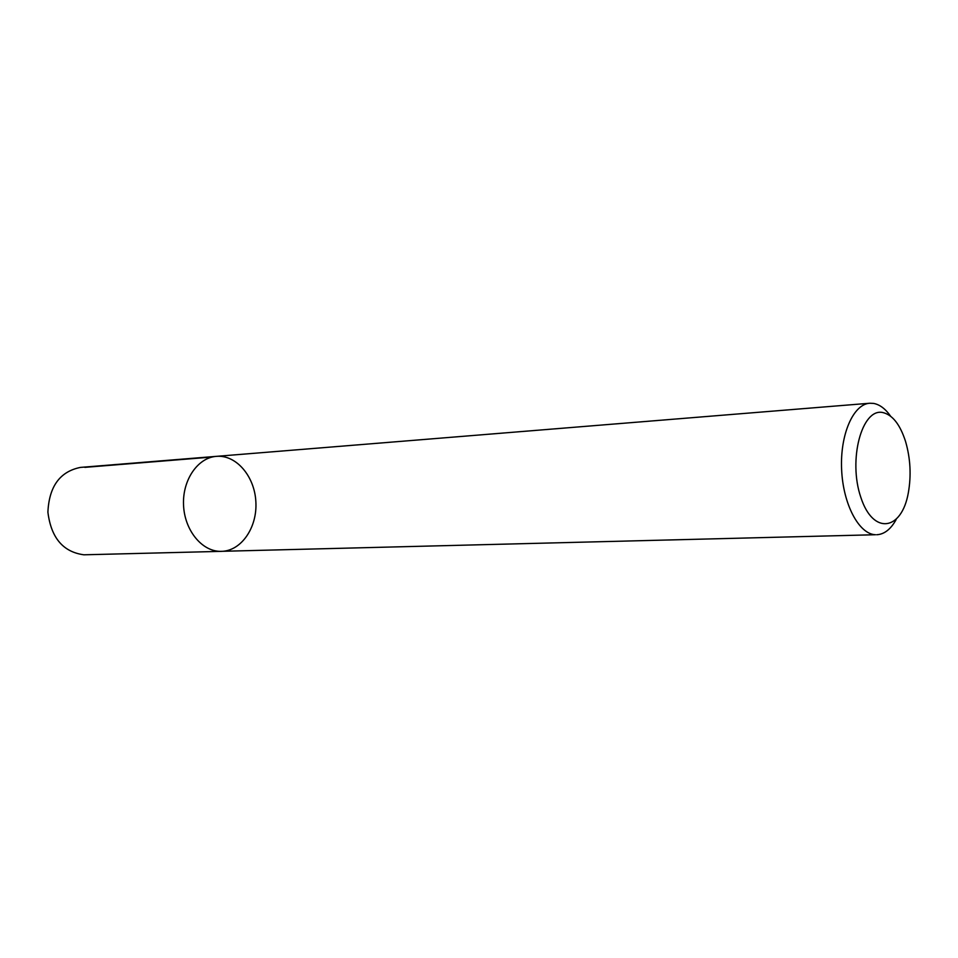 <?xml version="1.0" encoding="UTF-8"?>
<svg xmlns="http://www.w3.org/2000/svg" width="958" height="958" viewBox="0 0 958 958"><rect width="100%" height="100%" fill="white"/><g stroke="black" fill="none" stroke-linecap="round" stroke-linejoin="round"><path stroke-width="1.44" d="M216.364 456.355C197.827 457.661 182.427 479.91 183.529 504.866C184.391 529.834 201.515 551.137 220.136 551.353L221.49 551.353C241.428 550.958 257.415 527.367 255.87 501.836C254.66 476.294 236.231 454.571 216.364 456.355C197.827 457.661 182.427 479.91 183.529 504.866C184.391 529.834 201.515 551.137 220.136 551.353L875.504 534.732C859.003 534.253 843.04 504.291 841.615 469.408C839.974 434.537 853.279 404.204 869.696 403.246L873.528 403.402C879.707 404.516 885.396 408.779 890.581 416.167M882.677 412.515C861.865 407.988 847.95 459.936 860.835 497.37C873.109 535.33 901.646 530.9 908.328 492.819C911.369 475.527 910.459 458.439 905.585 441.566C900.077 424.418 892.437 414.742 882.677 412.515M896.101 519.679C890.712 529.319 884.246 534.348 876.702 534.744M80.496 467.396C59.971 471.516 49.098 486.436 47.9 512.159C51.073 537.761 63.06 551.976 83.873 554.802L221.49 551.353M84.843 467.36L212.149 457.038M80.556 467.396L869.696 403.246"/></g></svg>
